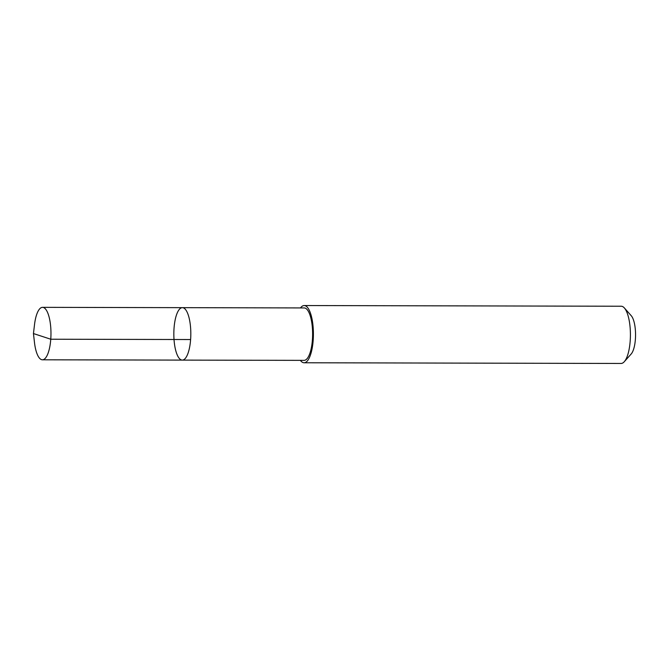 <?xml version="1.0" encoding="UTF-8"?>
<svg xmlns="http://www.w3.org/2000/svg" width="669" height="669" viewBox="0 0 669 669"><rect width="100%" height="100%" fill="white"/><g stroke="black" fill="none" stroke-linecap="round" stroke-linejoin="round"><path stroke-width="1" d="M182.386 307.656L304.186 307.932A26.216 8.496 90.1 0 1 306.26 308.727A26.216 8.496 90.1 0 1 312.548 337.385A26.216 8.496 90.1 0 1 304.077 360.365L182.269 360.106A26.225 8.496 -89.9 0 0 190.749 337.117A26.225 8.496 -89.9 0 0 184.452 308.451A26.225 8.496 -89.9 0 0 182.386 307.656A26.225 8.496 -89.9 0 0 173.831 333.864A26.225 8.496 -89.9 0 0 182.269 360.106A26.225 8.496 -89.9 0 0 190.749 337.117A26.225 8.496 -89.9 0 0 184.452 308.451A26.225 8.496 -89.9 0 0 182.386 307.656L42.54 307.347A26.225 8.496 90.1 0 1 44.606 308.141A26.225 8.496 90.1 0 1 50.903 336.808A26.225 8.496 90.1 0 1 42.423 359.797A26.225 8.496 90.1 0 1 40.357 359.002A26.225 8.496 90.1 0 1 34.47 342.453L33.45 333.555L34.512 324.657A26.225 8.496 90.1 0 1 42.54 307.347M300.481 307.924A28.608 9.266 90.1 0 1 304.194 305.541A28.608 9.266 90.1 0 1 313.401 334.174A28.608 9.266 90.1 0 1 304.069 362.765A28.608 9.266 90.1 0 1 301.819 361.896A28.608 9.266 90.1 0 1 300.364 360.357M304.194 305.541L621.208 306.235A28.608 9.266 90.1 0 1 624.378 307.974A28.608 9.266 90.1 0 1 630.415 334.868A28.608 9.266 90.1 0 1 624.261 361.737A28.608 9.266 90.1 0 1 621.083 363.459L304.069 362.765M624.378 307.974L631.26 315.751A20.354 6.59 90.1 0 1 635.55 334.885A20.354 6.59 90.1 0 1 631.176 353.993L624.261 361.737M190.606 339.534L50.769 339.225L33.45 333.555M182.269 360.106L42.423 359.797"/></g></svg>
